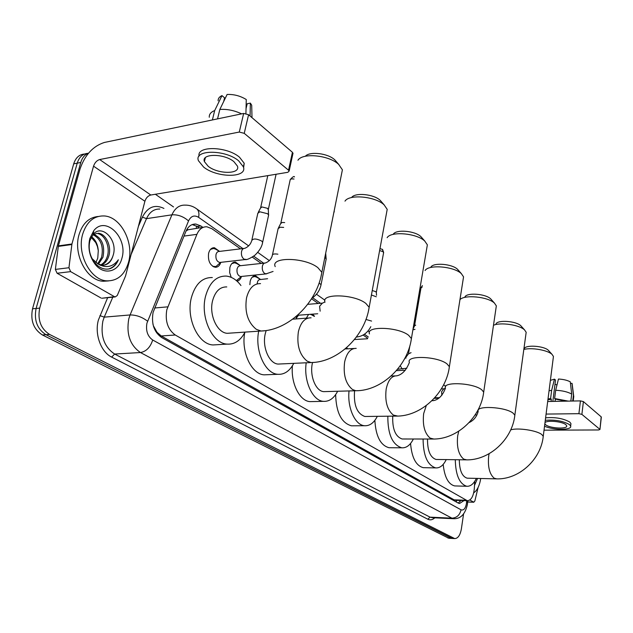 <?xml version="1.0" encoding="UTF-8"?>
<svg xmlns="http://www.w3.org/2000/svg" width="633" height="633" viewBox="0 0 633 633"><rect width="100%" height="100%" fill="white"/><g stroke="black" fill="none" stroke-linecap="round" stroke-linejoin="round"><path stroke-width="0.95" d="M306.317 318.17L308.564 314.443M312.417 314.15L314.506 316.239M249.869 284.668L250.17 281.329C251.143 277.626 252.947 275.79 255.574 275.83L259.926 279.042M231.195 277.349L229.668 272.625L229.85 267.624C230.863 263.89 232.73 262.038 235.452 262.086L240.042 265.425M220.814 262.339C219.691 265.702 217.815 267.348 215.173 267.276C209.99 265.504 207.806 260.843 208.605 253.295C209.65 249.521 211.588 247.669 214.413 247.717L219.263 251.182M240.524 248.856L211.857 228.703L206.912 226.796C202.513 226.606 199.173 229.122 196.895 234.352L166.796 309.822C164.968 321.129 167.785 329.524 175.262 335.007L467.304 500.719C471.174 500.41 473.508 496.343 474.315 488.518L474.734 481.349M152.885 323.851L153.764 327.134M155.504 331.083L156.968 332.222L153.669 326.264M203.32 227.294L188.064 229.763L186.07 230.99M156.968 332.222L161.233 335.973L454.13 499.841L456.029 500.307M367.733 338.275L363.128 335.039M318.225 303.476L311.547 298.784M261.271 263.439L252.282 257.125M236.386 280.609L241.497 276.447C240.572 279.208 239.092 280.775 237.035 281.171M298.206 315.598L295.785 318.945M449.169 538.264L451.725 538.414L45.956 334.691C37.157 328.978 33.873 320.235 36.105 308.469L77.234 163.156C79.22 156.944 82.852 153.661 88.137 153.305C82.852 153.661 79.22 156.944 77.234 163.156L36.105 308.469C33.873 320.235 37.157 328.978 45.956 334.691L452.12 538.438M448.781 538.24L42.387 334.96C33.581 329.263 30.297 320.543 32.528 308.809L73.705 163.852C75.699 157.657 79.331 154.381 84.616 154.017M202.869 227.358L200.89 225.973L195.874 224.058C191.467 223.876 188.12 226.369 185.833 231.543L153.083 312.449C151.224 323.724 154.072 332.08 161.629 337.531L458.205 503.053L459.518 503.496L464.021 500.6M463.562 514.043L461.378 528.895C460.207 535.249 457.975 538.477 454.684 538.58L49.54 334.422C40.749 328.685 37.466 319.926 39.697 308.129L80.771 162.459C82.211 157.672 84.798 154.571 88.541 153.154M155.362 194.26L173.521 206.928M460.903 500.481L458.229 503.069M195.874 224.058L192.226 224.573L197.251 226.479L199.237 227.856M128.554 262.212C124.78 274.801 117.54 281.012 106.835 280.854C90.59 280.332 76.593 253.936 82.694 234.083C86.689 221.772 93.819 215.726 104.089 215.94C120.808 216.628 134.22 242.724 128.554 262.212M108.504 280.925L103.195 281.258C86.935 280.743 72.93 254.419 79.046 234.614C82.583 223.409 88.96 217.364 98.186 216.478M112.991 255.787C118.624 240.398 101.826 223.299 93.146 234.424L89.926 240.58C88.114 248.492 89.664 255.827 94.594 262.576C99.223 268.012 104.318 270.062 109.889 268.732C113.726 267.332 116.551 264.349 118.379 259.775C112.801 267.158 105.933 268.503 97.783 263.819L102.103 265.219C107.404 265.298 111.02 262.22 112.935 255.985L112.927 255.985C111.131 261.144 107.974 264.23 103.464 265.227M89.831 238.459L93.795 230.626C105.711 215.228 128.198 238.063 121.932 258.145C118.775 271.945 104.026 275.751 95.227 264.365C89.49 256.634 87.694 247.994 89.831 238.459M100.623 264.974C103.78 263.265 105.98 260.511 107.222 256.713C110.656 246.933 104.611 233.901 96.802 233.442L92.845 234.772M101.343 265.124C104.841 263.526 107.278 260.661 108.639 256.531C112.081 246.743 106.035 233.696 98.234 233.237M97.68 263.755L101.557 257.433C103.772 246.49 100.916 238.894 92.988 234.669M98.431 264.159L102.965 257.251C105.165 245.731 102.063 238.055 93.644 234.242M91.199 237.296L95.757 242.613L97.411 246.474L98.281 250.652C97.783 244.433 95.528 239.78 91.516 236.71M100.228 265.267L101.003 265.354M92.03 258.588L97.783 263.819M98.281 250.652L97.767 258.114L95.884 262.616M108.378 269.049C112.801 267.799 116.132 264.705 118.379 259.775M102.427 298.183L114.423 296.663L70.651 271.628L57.081 273.25L55.364 269.405L58.386 245.873L80.106 168.758C84.996 154.848 93.098 146.081 104.398 142.457L243.658 113.434L248.579 114.723L244.235 133.341L239.282 132.052L99.674 159.548C96.825 160.434 94.784 162.641 93.549 166.162L71.94 243.982L68.942 267.735L70.651 271.628M100.971 297.985L57.081 273.25M114.423 296.663L115.23 296.924L117.255 295.508L125.532 276.043L144.902 201.262C146.033 197.884 148.003 195.795 150.804 195.019L287.833 172.311L289.154 171.037L288.537 170.214L292.43 152.292L248.579 114.723M292.43 152.292L292.865 153.906M288.537 170.214L244.235 133.341M233.917 161.66C224.137 153.297 200.914 153.36 204.404 161.613L208.162 166.257C218.037 174.384 240.675 174.384 237.446 166.131L233.917 161.66M223.678 101.525L224.573 97.822L221.977 95.607L214.682 110.569L212.387 119.946M243.602 167.785L244.211 163.267L239.488 157.198C226.891 146.278 196.452 145.598 199.086 156.114M203.62 167.065C217.072 178.063 247.717 178.087 243.381 166.859L238.649 160.814C225.38 149.388 193.635 149.483 198.446 160.711L203.62 167.065M214.682 110.569C210.884 112.041 209.08 114.28 209.278 117.263M221.977 95.607C219.295 96.817 218.013 98.55 218.132 100.821M251.807 109.509L251.705 105.228L250.367 103.108L247.186 103.788L246.039 108.662M250.075 116.005L250.367 103.108M241.64 113.853C234.305 110.411 227.041 108.947 219.825 109.462L227.105 94.467C233.917 94.19 240.311 95.884 246.269 99.531L245.921 113.497M217.546 118.877L219.825 109.462M480.732 478.501C479.545 485.685 477.203 490.464 473.706 492.838M477.559 478.421L474.505 485.345M305.335 156.272C309.6 151.097 327.949 153.265 334.699 159.769L336.621 161.961M341.456 174.518L342.398 169.81L338.687 164.414C329.136 155.18 302.653 152.513 297.953 160.228M226.78 286.923C219.912 286.765 215.165 291.409 212.546 300.873C208.93 314.933 217.19 332.831 227.231 333.306L230.641 333.077M245.018 332.103C240.564 340.57 234.558 344.574 227.002 344.115C212.324 343.458 200.123 317.141 205.503 296.458C209.381 282.619 216.328 275.83 226.345 276.083C231.852 276.74 236.718 279.889 240.951 285.538M217.823 344.668L212.949 344.961C198.184 344.32 185.928 318.264 191.348 297.771C195.257 284.059 202.251 277.317 212.332 277.555M351.584 197.543C354.891 192.305 373.771 194.086 380.14 200.289L381.699 202.038M386.502 213.171L387.206 209.365L384.112 204.863C375.393 196.365 349.258 193.943 344.985 201.152M266.153 330.537L265.219 333.9C262.07 347.153 269.231 363.635 278.093 364.07L280.672 363.951M293.783 363.35C289.716 371.065 284.383 374.712 277.792 374.301C265.164 373.668 254.656 350.547 258.691 331.186M267.751 374.689L264.056 374.839C251.467 374.214 240.928 351.734 244.757 332.61M393.307 234.131C396.242 229.193 414.963 230.816 420.818 236.56L422.1 237.992M426.832 247.954L427.362 244.844L424.759 241.054C416.775 233.221 391.02 230.982 387.119 237.691M312.504 362.59L312.322 363.437C309.569 375.962 315.843 391.241 323.708 391.637L325.686 391.582M337.65 391.249C333.939 398.363 329.176 401.726 323.36 401.346C312.552 400.744 303.46 380.781 306.214 362.78M312.797 401.575L309.956 401.631C299.599 401.013 290.634 383.084 292.43 365.747M430.931 266.991C433.629 262.386 452.073 263.914 457.453 269.231L458.514 270.41M463.15 279.406L463.554 276.85L461.338 273.63C454.019 266.39 428.652 264.277 425.075 270.528M354.567 390.783C353.531 405.049 356.957 413.61 364.845 416.482L366.388 416.459M377.323 416.332C373.929 422.939 369.64 426.072 364.473 425.724C355.105 425.154 347.177 407.66 349.044 390.941M353.61 425.787L351.41 425.803C341.432 422.955 336.178 412.558 335.648 394.628M465.018 296.703C467.494 292.414 485.661 293.878 490.607 298.8L491.501 299.781M496.027 307.978L496.335 305.866L494.444 303.104C488.019 296.735 464.535 294.408 459.962 299.631M392.745 416.142C392.278 429.032 395.403 436.643 402.129 438.985L403.34 438.985M413.365 439.001C410.247 445.189 406.378 448.124 401.749 447.8C392.389 444.777 387.744 434.246 387.831 416.205M390.751 447.729L389.018 447.721C380.544 445.403 375.828 436.279 374.863 420.352M496.035 323.7C498.329 319.712 516.204 321.121 520.769 325.694L521.529 326.525M525.936 334.05L526.173 332.285L524.543 329.896C519.4 324.856 500.648 322.07 493.495 325.275M427.512 439.017C427.433 450.704 430.282 457.517 436.074 459.463L437.039 459.479M446.241 459.598C443.385 465.421 439.872 468.191 435.702 467.898C427.481 465.271 423.271 455.641 423.089 439.017M424.664 467.7L423.287 467.676C416.023 465.761 411.782 457.691 410.564 443.472M524.393 348.348C526.506 344.629 544.087 346.006 548.313 350.255L548.969 350.967M553.25 357.922L553.44 356.442L552.023 354.369C547.672 350.128 531.744 347.343 523.831 349.432M459.305 459.772C459.471 470.398 462.074 476.538 467.114 478.176L467.89 478.2M476.364 478.398C473.729 483.905 470.525 486.532 466.743 486.263C459.471 483.952 455.649 475.098 455.285 459.716M455.76 485.954L454.652 485.922C448.362 484.316 444.54 477.147 443.187 464.408M212.712 266.351L215.948 266.548L218.662 264.151M243.776 248.46L219.247 251.436C217.657 251.404 216.573 252.456 215.988 254.585C215.536 258.842 216.763 261.469 219.675 262.473L220.648 262.363M257.71 213.376L259.839 211.786L267.561 213.725L268.637 215.046L268.408 216.098M258.264 212.316L260.472 208.107L262.007 206.951L267.577 208.352L268.313 209.895M215.497 249.101L213.519 248.445L210.512 249.402M467.668 501.945L473.658 502.167L469.844 499.983M547.687 401.504L580.421 400.887L583.397 401.591L581.893 414.378L578.902 413.681L546.081 414.077M544.024 430.163L598.557 429.973L599.957 429.483L601.192 416.838L583.397 401.591M599.807 429.285L581.893 414.378M473.658 502.167L474.853 501.027L478.089 487.505M544.831 423.865L545.654 424.767C549.966 428.478 568.157 429.348 566.677 425.732L565.823 424.64C562.246 421.443 546.738 420.003 544.981 422.686M552.838 401.401L555.529 380.077L554.453 379.159L551.644 390.371L550.591 398.608L551.319 399.194L547.901 399.834M570.831 424.577L570.95 423.596L569.803 422.116C563.417 418.453 555.355 417.02 545.606 417.82M544.538 426.183C553.131 430.29 572.343 430.29 570.649 426.096L569.502 424.616C563.109 420.977 555.038 419.544 545.282 420.32M550.591 398.608L548.012 398.956M551.644 390.371L549.064 390.735M573.664 397.334L572.003 383.337L570.468 383.384M572.73 401.029L573.395 395.522M554.453 379.159L550.386 380.362M572.216 384.342L572.003 383.337M554.999 384.278L556.993 384.943M566.424 401.148L555.355 399.114L554.635 398.521L555.671 390.268L558.464 379.032C563.37 379.302 567.31 380.243 570.293 381.849L571.686 394.066L570.839 401.069M555.07 401.362L555.355 399.114M551.319 399.194L551.034 401.441M568.236 401.116L554.635 398.521M571.686 394.066C567.746 391.867 562.405 390.601 555.671 390.268M236.75 280.498L239.266 278.354M264.61 263.075L239.622 265.789L238.048 266.77L237.066 268.89C236.639 273.037 237.81 275.584 240.564 276.55L241.434 276.455M278.006 228.75L280.158 227.215L283.647 227.413M278.512 227.769L280.672 223.568L282.223 222.452L284.684 222.579M236.418 263.407L234.566 262.79L231.82 263.613M267.601 278.726L259.142 279.667L257.773 281.068L257.061 283.901M256.428 277.096L254.695 276.51L252.187 277.222M324.824 257.504L326.122 258.723L326.035 259.744M325.686 253.2L326.122 258.723M298.744 315.187L295.999 317.307M297.66 315.171L298.649 315.194M311.555 314.791L310.265 314.316M308.967 314.411L308.2 314.759M371.421 295.002L376.271 296.766M372.251 290.523L375.828 291.686L376.334 292.668M346.678 347.612L347.564 348.83M412.906 329.777L415.003 329.35M413.009 329.176L414.488 325.924L415.723 325.14M154.65 307.994L167.745 306.847M156.739 332.096L156.565 332.776M456.725 500.331L457.683 500.371M196.483 225.989L196.309 228.268M188.064 229.763L187.083 229.075M456.662 500.331L456.314 502.001M161.233 335.973L175.262 335.007M183.981 236.085L196.895 234.352M454.13 499.841L465.975 500.268M447.681 537.9L453.592 538.24M42.387 334.96L49.54 334.422M32.528 308.809L39.697 308.129M73.705 163.852L80.771 162.459M242.89 248.571L198.572 217.325C194.315 214.809 190.976 216.011 188.539 220.925L146.927 323.186C145.661 330.758 147.592 336.368 152.703 340.008L461.053 509.818C463.657 510.673 465.461 508.56 466.466 503.472L466.703 500.695M454.344 518.736L451.954 518.174L140.463 352.541C130.089 345.365 126.189 334.169 128.752 318.953L130.082 314.949L104.223 317.141L102.878 321.066C100.275 336.02 104.192 347.011 114.636 354.045L430.06 517.153L432.41 517.723M434.776 517.834C432.529 519.907 430.211 520.366 427.829 519.218L111.661 357.107L114.636 354.045L140.463 352.541C146.263 351.489 150.338 347.311 152.703 340.008M467.637 502.357L466.624 501.945M111.661 357.107C100.924 351.995 94.404 334.089 98.392 320.029L107.65 297.668M138.374 226.464L142.393 217.143C147.608 206.975 154.784 204.063 163.931 208.423M147.576 321.192C142.053 316.991 136.222 314.91 130.082 314.949L171.915 214.832L146.5 218.646L131.126 254.466M188.539 220.925C183.443 216.502 177.905 214.468 171.915 214.832C174.945 208.138 179.361 204.902 185.145 205.132C189.425 205.052 193.326 206.342 196.855 208.993L196.183 208.51M159.864 209.048C154.017 208.85 149.562 212.047 146.5 218.646L142.393 217.143M112.793 297.162L104.223 317.141L99.911 315.606M461.053 509.818C459.795 515.08 456.757 517.865 451.954 518.174L430.06 517.153L427.829 519.218M368.343 337.025L364.402 334.24M320.496 303.286L312.655 297.755M263.613 263.178L253.691 256.183M198.572 217.325C199.379 213.606 198.809 210.829 196.855 208.993L248.642 245.889M197.251 226.479L200.89 225.973M150.804 195.019L99.674 159.548M144.902 201.262L93.549 166.162M58.386 245.873L71.94 243.982M239.282 132.052L243.658 113.434M71.83 244.528L58.276 246.411M55.364 269.405L68.942 267.735M260.527 283.631C253.762 283.442 249.093 288.173 246.538 297.842C244.496 311.927 247.756 322.419 256.31 329.318L261.041 331.027L264.634 330.743M275.22 266.628C270.283 256.587 304.995 257.235 317.853 267.64L321.857 272.34L321.05 276.305M311.088 317.821C304.932 317.687 300.699 322.324 298.38 331.732C296.6 345.112 299.52 354.907 307.14 361.126L311.072 362.559L313.754 362.408M325.03 302.21C320.583 293.198 354.306 294.029 365.834 303.405L369.158 307.314L368.556 310.51M356.221 348.372C350.603 348.277 346.742 352.818 344.637 361.973C343.078 374.704 345.705 383.899 352.534 389.54L355.841 390.751L357.882 390.68M369.482 333.939C365.455 325.813 398.236 326.81 408.625 335.3L411.41 338.576L410.959 341.179M364.845 416.482L396.131 416.103C421.056 416.577 446.107 393.188 449.383 366.697L447.033 363.92C437.625 356.205 405.729 355.042 409.401 362.408C406.299 370.242 402.082 374.72 396.749 375.828C391.605 375.78 388.076 380.211 386.17 389.129C384.793 401.275 387.174 409.923 393.33 415.074L397.706 416.079M463.554 276.85L449.042 368.833M426.302 405.524L423.659 413.634C422.44 425.249 424.616 433.415 430.187 438.147L433.811 439.025M431.999 400.673L433.36 400.642C438.653 399.7 442.681 395.522 445.458 388.108C442.095 381.406 473.136 382.696 481.689 389.746L483.691 392.12L483.43 393.884M458.759 431.215L457.675 435.876C456.583 446.993 458.577 454.731 463.649 459.091L466.687 459.859M469.116 422.575C473.713 420.423 476.736 416.704 478.176 411.418C475.09 405.286 505.316 406.71 513.118 413.175L514.843 415.216L514.637 416.68M489.111 453.726L488.676 456.14C487.703 466.814 489.531 474.164 494.167 478.192L496.731 478.872M510.689 429.902C517.39 427.512 536.721 430.369 541.753 434.515L543.249 436.287L543.09 437.514M262.434 243.238L262.655 242.233L261.556 240.959C256.159 238.443 252.868 238.38 251.697 240.754C250.605 244.338 248.294 246.862 244.757 248.342C243.191 248.31 242.115 249.37 241.545 251.53C241.054 254.949 241.901 257.496 244.069 259.182L246.205 259.435M578.902 413.681L580.421 400.887M280.854 223.014L290.072 180.334C290.072 179.092 291.394 178.656 294.029 179.036M277.895 254.189C274.113 253.611 272.245 254.086 272.293 255.621C271.328 259.055 269.065 261.508 265.496 262.972C263.977 262.94 262.94 264.001 262.394 266.145C261.927 269.484 262.735 271.968 264.816 273.583L266.754 273.828M319.111 283.03L321.05 284.676L320.891 285.459M334.097 211.216L334.113 212.182M324.958 302.004L322.395 303.136L319.602 306.237L320.148 311.167M379.618 250.541L383.147 251.736L383.551 252.931M382.364 249.283L383.147 251.736M356.426 336.993L357.075 336.978M365.961 319.451L371.579 321.081M414.575 325.631L420.961 288.031L422.171 287.065M400.285 365.7L402.026 368.857L403.015 369.031M404.337 359.275L408.483 353.863L411.054 352.676M445.387 388.393L443.749 388.828L441.612 391.732L441.826 395.34M255.574 275.83L254.126 275.98M235.452 262.086L233.846 262.268M214.413 247.717L212.617 247.938M460.531 500.474L460.31 501.328M455.491 500.292L467.304 500.719M432.632 517.731L453.608 518.712C460.626 518.989 465.239 514.194 467.439 504.327L467.74 500.743M454.684 538.58L451.725 538.414M445.727 386.304L443.63 384.817M406.07 358.056L405.278 357.495M369.506 332.001L368.034 330.956M324.927 300.24L316.484 294.226M269.326 260.63L257.742 252.377M106.835 280.854L103.195 281.258M93.146 234.424L93.795 230.626M94.594 262.576L95.227 264.365M289.154 171.037L293.032 153.131M115.23 296.924L101.786 298.246M205.361 157.68L204.404 161.613M244.211 163.267L243.381 166.859M251.705 105.228L251.997 117.659M334.881 159.935L338.94 164.643M227.231 333.306L261.041 331.027C288.79 330.291 317.006 302.661 321.857 272.34L342.398 169.81M227.002 344.115L212.949 344.961M380.291 200.424L384.318 205.045M278.093 364.07L311.072 362.559C337.816 362.313 364.917 336.25 369.158 307.314L387.206 209.365M277.792 374.301L264.056 374.839M292.715 319.174L308.2 318.035M420.945 236.679L424.933 241.213M323.708 391.637L355.841 390.751C381.644 390.901 407.692 366.246 411.41 338.576L427.362 244.844M323.36 401.346L309.956 401.631M345.096 348.957L353.997 348.49M457.556 269.326L461.489 273.757M364.473 425.724L351.41 425.803M391.107 376.034L395.024 375.891M490.702 298.879L494.571 303.215M402.129 438.985L432.584 439.025C456.678 439.769 480.795 417.535 483.691 392.12L496.335 305.866M401.749 447.8L389.018 447.721M520.848 325.766L524.646 329.999M436.074 459.463L465.714 459.851C489.024 460.808 512.263 439.626 514.843 415.216L526.173 332.285M435.702 467.898L423.287 467.676M478.398 409.899L478.54 408.981M548.384 350.318L552.118 354.456M467.114 478.176L495.963 478.857C518.538 479.996 540.954 459.772 543.249 436.287L553.44 356.442M466.743 486.263L454.652 485.922M214.231 266.77L213.582 266.841M220.68 262.355L215.948 266.548M219.675 262.473L245.2 259.562C246.704 260.005 249.908 258.588 254.798 255.321C259.372 251.008 261.983 246.641 262.655 242.233L268.637 215.046M276.083 174.257L268.352 209.317M211.841 248.65L211.216 248.729M219.627 251.388L215.267 248.975M251.918 239.741L257.758 213.614M268.281 209.135L268.542 214.809M267.791 175.634L260.677 207.513M599.957 429.483L601.342 417.044M473.864 502.238L467.66 502.009M570.95 423.596L570.649 426.096M573.783 396.313L573.221 401.021M572.121 383.566L573.68 396.005M290.254 179.543C292.723 176.813 294.131 175.934 294.487 176.931M240.564 276.55L265.852 273.931L273.068 271.454M233.055 262.956L232.453 263.027M240.58 265.725L236.196 263.281M272.491 254.688L278.053 228.964M253.335 276.645L252.757 276.708M260.614 279.43L256.207 276.969M311.855 298.285C316.809 294.938 319.871 290.397 321.05 284.676L326.201 258.913M334.24 211.533L334.232 210.552M298.008 315.242L317.719 313.754M307.693 304.338L321.746 303.191M314.324 316.358L311.357 314.68M379.982 248.571L382.577 249.465L383.645 252.417L376.342 292.327M356.411 337.017L356.537 337.009C362.772 336.376 367.528 332.926 370.811 326.668M376.295 292.209L376.54 295.287M354.448 339.533L367.457 338.774M421.032 287.611L422.417 285.625M397.564 369.245L406.813 368.232M408.57 353.356L409.844 345.887M396.408 370.621L405.31 370.273M434.721 397.801L439.516 397.69M441.351 388.891L443.44 388.836M434.262 398.307L438.875 398.204M478.089 410.928L476.989 411.893M475.13 414.939L476.965 414.916"/></g></svg>
